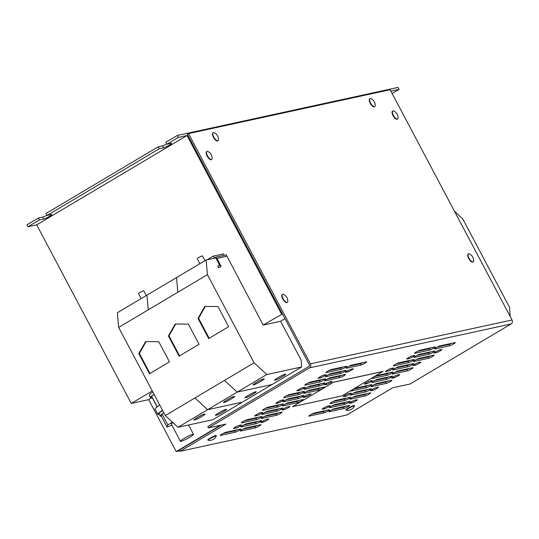 <?xml version="1.0" encoding="UTF-8"?>
<svg xmlns="http://www.w3.org/2000/svg" width="539" height="539" viewBox="0 0 539 539"><rect width="100%" height="100%" fill="white"/><g stroke="black" fill="none" stroke-linecap="round" stroke-linejoin="round"><path stroke-width="0.81" d="M255.277 391.981C254.186 391.59 241.452 399.156 245.878 397.566C246.97 397.957 259.704 390.391 255.277 391.981L255.809 392.001M245.346 397.546L245.878 397.566M233.778 396.664C232.686 396.273 219.952 403.839 224.386 402.242C225.47 402.64 238.211 395.067 233.778 396.664L234.31 396.684M223.847 402.222L224.386 402.242M204.18 414.248C203.095 413.858 190.355 421.424 194.788 419.834C195.873 420.225 208.613 412.652 204.18 414.248L204.712 414.269M194.256 419.807L194.788 419.834M225.679 409.566C224.588 409.175 211.854 416.741 216.28 415.151C217.372 415.542 230.106 407.976 225.679 409.566L226.212 409.586M215.748 415.131L216.28 415.151M263.376 379.072C262.284 378.681 249.55 386.254 253.984 384.657C255.068 385.048 267.802 377.482 263.376 379.072L263.908 379.099M253.445 384.637L253.984 384.657M284.875 374.396C283.784 374.005 271.05 381.572 275.476 379.982C276.568 380.372 289.302 372.799 284.875 374.396L285.407 374.416M274.944 379.955L275.476 379.982M183.563 440.417A7.398 0.869 -27.9 0 1 180.424 441.273A7.398 0.869 -27.9 0 1 183.577 438.733A7.398 0.869 -27.9 0 1 190.361 435.202A7.398 0.869 -27.9 0 1 193.501 434.346A7.398 0.869 -27.9 0 1 190.348 436.886A7.398 0.869 -27.9 0 1 183.563 440.417M180.424 441.273L171.348 424.126A7.398 0.869 -27.9 0 1 172.931 422.603M152.84 392.001A13.394 1.57 152.1 0 0 150.927 393.362A13.394 1.57 152.1 0 0 149.269 395.242L150.509 397.58A13.394 1.57 152.1 0 0 152.166 397.519L157.118 406.884M154.08 394.339A13.394 1.57 152.1 0 0 152.16 395.7A13.394 1.57 152.1 0 0 151.985 395.842L151.587 396.165A13.394 1.57 152.1 0 0 150.509 397.58M162.603 410.449A13.394 1.57 152.1 0 0 159.018 413.541A13.394 1.57 152.1 0 0 159.032 413.682L160.272 416.02A13.394 1.57 152.1 0 0 161.289 416.108L167.036 427.11L171.853 425.089M163.843 412.786A13.394 1.57 152.1 0 0 162.488 413.723L162.003 414.087A13.394 1.57 152.1 0 0 160.251 415.879A13.394 1.57 152.1 0 0 160.272 416.02M159.76 405.065A14.796 1.738 152.1 0 0 155.043 409.148L157.792 414.343A14.796 1.738 152.1 0 0 159.382 414.336M162.508 410.26A14.796 1.738 152.1 0 0 157.907 413.871A14.796 1.738 152.1 0 0 157.792 414.343M199.895 263.692L197.24 258.686A2.958 0.35 -27.9 0 1 197.24 258.686A2.958 0.35 -27.9 0 1 199.625 257.036A2.958 0.35 -27.9 0 1 202.462 255.904A2.958 0.35 -27.9 0 1 202.475 255.917A2.958 0.35 -27.9 0 1 202.482 255.937M141.164 298.586L138.516 293.58A2.958 0.35 -27.9 0 1 138.516 293.58A2.958 0.35 -27.9 0 1 140.901 291.929A2.958 0.35 -27.9 0 1 143.738 290.797A2.958 0.35 -27.9 0 1 143.751 290.811A2.958 0.35 -27.9 0 1 143.758 290.831L146.264 295.554M206.767 151.574A4.662 1.792 59.3 0 0 206.572 151.654A4.662 1.792 59.3 0 0 207.124 156.061A4.662 1.792 59.3 0 0 211.335 159.665A4.662 1.792 59.3 0 0 211.497 159.537M211.47 159.544A4.662 1.792 59.3 0 0 211.686 159.456A4.662 1.792 59.3 0 0 212.144 158.325A7.647 7.647 0 0 0 208.135 151.587A4.662 1.792 59.3 0 0 207.138 151.358A4.662 1.792 59.3 0 0 206.922 151.446A4.662 1.792 59.3 0 0 207.475 155.845A4.662 1.792 59.3 0 0 211.47 159.544M369.842 98.684A4.662 1.792 59.3 0 0 369.653 98.765A4.662 1.792 59.3 0 0 370.205 103.171A4.662 1.792 59.3 0 0 374.416 106.776A4.662 1.792 59.3 0 0 374.571 106.648M374.551 106.655A4.662 1.792 59.3 0 0 374.767 106.567A4.662 1.792 59.3 0 0 375.218 105.435A7.647 7.647 0 0 0 371.216 98.698A4.662 1.792 59.3 0 0 370.219 98.469A4.662 1.792 59.3 0 0 370.003 98.556A4.662 1.792 59.3 0 0 370.556 102.962A4.662 1.792 59.3 0 0 374.551 106.655M392.675 111.095A4.662 1.792 59.3 0 0 392.486 111.175A4.662 1.792 59.3 0 0 393.039 115.582A4.662 1.792 59.3 0 0 397.25 119.186A4.662 1.792 59.3 0 0 397.411 119.058M397.384 119.065A4.662 1.792 59.3 0 0 397.6 118.978A4.662 1.792 59.3 0 0 398.058 117.846A7.647 7.647 0 0 0 394.049 111.108A4.662 1.792 59.3 0 0 393.052 110.879A4.662 1.792 59.3 0 0 392.837 110.967A4.662 1.792 59.3 0 0 393.389 115.373A4.662 1.792 59.3 0 0 397.384 119.065M213.094 132.816A4.662 1.792 59.3 0 0 212.905 132.89A4.662 1.792 59.3 0 0 213.457 137.297A4.662 1.792 59.3 0 0 217.668 140.908A4.662 1.792 59.3 0 0 217.823 140.773M217.803 140.78A4.662 1.792 59.3 0 0 218.019 140.699A4.662 1.792 59.3 0 0 218.47 139.567A7.647 7.647 0 0 0 214.468 132.823A4.662 1.792 59.3 0 0 213.471 132.601A4.662 1.792 59.3 0 0 213.255 132.682A4.662 1.792 59.3 0 0 213.808 137.088A4.662 1.792 59.3 0 0 217.803 140.78M468.324 253.963A4.662 1.792 59.3 0 0 468.128 254.037A4.662 1.792 59.3 0 0 468.681 258.444A4.662 1.792 59.3 0 0 472.892 262.055A4.662 1.792 59.3 0 0 473.053 261.927A4.662 1.792 59.3 0 0 473.242 261.846A4.662 1.792 59.3 0 0 473.7 260.714A7.647 7.647 0 0 0 469.691 253.97A4.662 1.792 59.3 0 0 468.694 253.748A4.662 1.792 59.3 0 0 468.485 253.829A4.662 1.792 59.3 0 0 469.031 258.235A4.662 1.792 59.3 0 0 473.026 261.927M282.409 294.442A4.662 1.792 59.3 0 0 282.214 294.516A4.662 1.792 59.3 0 0 282.766 298.923A4.662 1.792 59.3 0 0 286.977 302.534A4.662 1.792 59.3 0 0 287.139 302.399M287.119 302.406A4.662 1.792 59.3 0 0 287.334 302.325A4.662 1.792 59.3 0 0 287.786 301.193A7.647 7.647 0 0 0 283.784 294.449A4.662 1.792 59.3 0 0 282.786 294.227A4.662 1.792 59.3 0 0 282.571 294.307A4.662 1.792 59.3 0 0 283.116 298.714A4.662 1.792 59.3 0 0 287.119 302.406M216.328 435.936L216.126 435.546A4.662 0.546 152.1 0 0 211.982 437.122A4.662 0.546 152.1 0 0 207.886 439.905L208.088 440.296A4.662 0.546 152.1 0 0 208.182 440.343A7.647 7.647 0 0 0 216.321 436.031A4.662 0.546 152.1 0 0 216.341 435.963A4.662 0.546 152.1 0 0 216.328 435.936A4.662 0.546 152.1 0 0 212.191 437.506A4.662 0.546 152.1 0 0 208.081 440.262A4.662 0.546 152.1 0 0 208.088 440.296M354.487 405.854L354.278 405.463A4.662 0.546 152.1 0 0 351.374 406.426A4.662 0.546 152.1 0 0 346.894 408.966A4.662 0.546 152.1 0 0 346.045 409.829L346.247 410.219A4.662 0.546 152.1 0 0 346.334 410.267A7.647 7.647 0 0 0 354.48 405.955A4.662 0.546 152.1 0 0 354.487 405.854A4.662 0.546 152.1 0 0 352.89 406.238A4.662 0.546 152.1 0 0 347.103 409.357A4.662 0.546 152.1 0 0 346.247 410.219M226.932 256.092L216.934 258.269L220.599 265.289A1.63 0.627 -120.7 0 1 220.788 266.832A1.63 0.627 -120.7 0 1 220.714 266.859L218.45 267.351L217.763 266.05L220.013 265.417L216.368 258.531A1.63 0.627 59.3 0 1 216.179 256.995A1.63 0.627 59.3 0 1 216.254 256.968L226.245 254.792L263.147 325.064L282.456 313.92L187.35 134.299L188.529 133.598L390.128 89.71L512.05 319.977A2.958 2.708 77.7 0 1 511.073 323.973L309.474 367.867L208.472 427.885L225.902 424.085L180.093 451.305L346.833 415.003L392.641 387.784L410.071 383.99L511.073 323.973M263.147 325.064L280.576 321.271L284.969 318.657M216.119 257.049L214.098 258.248M214.448 258.019L213.922 258.282M27.981 226.751L39.435 219.946L38.404 217.999L26.95 224.803L27.981 226.751L36.699 224.851L131.253 403.435L148.683 399.642L176.186 451.594L220.491 425.264M176.186 451.594L179.824 450.799M221.367 425.076L179.406 450.004L180.093 451.305M148.683 399.642L152.187 397.56M280.576 321.271L301.139 360.099L301.651 366.938L266.792 374.524L254.105 362.808L207.427 274.654L206.134 259.98L215.822 257.871L219.804 265.612M390.89 91.145L399.089 89.359L398.058 87.406L177.284 135.478L178.315 137.425L187.033 135.525L281.587 314.109M39.435 219.946L43.787 218.996A4.811 0.566 152.1 0 0 48.705 216.772A4.811 0.566 152.1 0 0 51.859 214.482A4.811 0.566 152.1 0 0 51.427 214.461L47.068 215.411L46.037 213.464L158.196 146.817L159.227 148.764L163.587 147.814A4.811 0.566 152.1 0 0 168.505 145.591A4.811 0.566 152.1 0 0 171.658 143.293A4.811 0.566 152.1 0 0 171.22 143.28L166.868 144.23L178.315 137.425M47.068 215.411L159.227 148.764M392.129 93.49L399.089 89.359M131.253 403.435L152.274 390.943M207.124 259.764L213.289 256.106L223.456 253.889L224.17 255.243M36.699 224.851L187.033 135.525M213.289 256.106L214.32 258.053M177.284 135.478L165.83 142.283L166.868 144.23M38.404 217.999L42.756 217.049A4.811 0.566 152.1 0 0 46.96 215.216M158.196 146.817L162.556 145.867A4.811 0.566 152.1 0 0 166.76 144.034M386.268 383.424L371.452 386.652A3.328 0.391 152.1 0 1 371.155 386.638A3.328 0.391 152.1 0 1 373.338 385.048A3.328 0.391 152.1 0 1 376.741 383.512L391.55 380.285A3.328 0.391 152.1 0 1 391.853 380.298A3.328 0.391 152.1 0 1 389.67 381.888A3.328 0.391 152.1 0 1 386.268 383.424L385.58 382.124A3.328 0.391 152.1 0 0 388.181 381.019M408.508 362.666L393.692 365.893A3.328 0.391 152.1 0 1 393.389 365.88A3.328 0.391 152.1 0 1 395.572 364.29A3.328 0.391 152.1 0 1 398.975 362.747L413.79 359.526A3.328 0.391 152.1 0 1 414.093 359.54A3.328 0.391 152.1 0 1 411.911 361.123A3.328 0.391 152.1 0 1 408.508 362.666L407.821 361.366A3.328 0.391 152.1 0 0 410.422 360.261M387.366 375.225L372.55 378.452A3.328 0.391 152.1 0 1 372.247 378.439A3.328 0.391 152.1 0 1 374.43 376.849A3.328 0.391 152.1 0 1 377.832 375.312L392.648 372.085A3.328 0.391 152.1 0 1 392.951 372.099A3.328 0.391 152.1 0 1 390.768 373.689A3.328 0.391 152.1 0 1 387.366 375.225L386.679 373.931A3.328 0.391 152.1 0 0 389.279 372.82M366.224 387.79L351.408 391.011A3.328 0.391 152.1 0 1 351.111 391.004A3.328 0.391 152.1 0 1 353.294 389.414A3.328 0.391 152.1 0 1 356.697 387.871L371.512 384.651A3.328 0.391 152.1 0 1 371.809 384.657A3.328 0.391 152.1 0 1 369.626 386.247A3.328 0.391 152.1 0 1 366.224 387.79L365.536 386.49A3.328 0.391 152.1 0 0 368.137 385.385M407.41 370.866L392.594 374.086A3.328 0.391 152.1 0 1 392.291 374.079A3.328 0.391 152.1 0 1 394.474 372.489A3.328 0.391 152.1 0 1 397.876 370.947L412.692 367.719A3.328 0.391 152.1 0 1 412.995 367.733A3.328 0.391 152.1 0 1 410.812 369.323A3.328 0.391 152.1 0 1 407.41 370.866L406.723 369.565A3.328 0.391 152.1 0 0 409.323 368.454M428.552 358.3L413.736 361.528A3.328 0.391 152.1 0 1 413.433 361.514A3.328 0.391 152.1 0 1 415.616 359.924A3.328 0.391 152.1 0 1 419.019 358.388L433.834 355.161A3.328 0.391 152.1 0 1 434.138 355.174A3.328 0.391 152.1 0 1 431.955 356.764A3.328 0.391 152.1 0 1 428.552 358.3L427.865 357A3.328 0.391 152.1 0 0 430.466 355.895M240.569 431.065L255.385 427.838A3.328 0.391 152.1 0 0 258.787 426.295A3.328 0.391 152.1 0 0 260.97 424.712A3.328 0.391 152.1 0 0 260.674 424.698L245.858 427.926A3.328 0.391 152.1 0 0 242.456 429.462A3.328 0.391 152.1 0 0 240.273 431.052A3.328 0.391 152.1 0 0 240.569 431.065L240.428 430.796M220.525 435.424L235.341 432.204A3.328 0.391 152.1 0 0 238.743 430.661A3.328 0.391 152.1 0 0 240.926 429.071A3.328 0.391 152.1 0 0 240.63 429.064L225.814 432.285A3.328 0.391 152.1 0 0 222.412 433.828A3.328 0.391 152.1 0 0 220.229 435.418A3.328 0.391 152.1 0 0 220.525 435.424L220.384 435.162M343.983 408.549A3.328 0.391 152.1 0 0 347.385 407.006A3.328 0.391 152.1 0 0 349.568 405.422A3.328 0.391 152.1 0 0 349.272 405.409L334.456 408.636A3.328 0.391 152.1 0 0 331.054 410.172A3.328 0.391 152.1 0 0 328.871 411.762A3.328 0.391 152.1 0 0 329.174 411.776L343.983 408.549L343.296 407.248A3.328 0.391 152.1 0 0 345.897 406.143M335.002 404.533A3.328 0.391 152.1 0 0 331.6 406.076A3.328 0.391 152.1 0 0 329.417 407.659A3.328 0.391 152.1 0 0 329.72 407.673L344.536 404.452A3.328 0.391 152.1 0 0 347.938 402.909A3.328 0.391 152.1 0 0 350.121 401.319A3.328 0.391 152.1 0 0 349.818 401.306L335.002 404.533M327.746 406.116A3.328 0.391 152.1 0 0 324.343 407.652A3.328 0.391 152.1 0 0 322.16 409.242A3.328 0.391 152.1 0 0 322.457 409.256L324.491 408.811A3.328 0.391 152.1 0 0 327.894 407.275A3.328 0.391 152.1 0 0 330.077 405.685A3.328 0.391 152.1 0 0 329.774 405.672L327.746 406.116M355.046 400.167A3.328 0.391 152.1 0 0 351.644 401.71A3.328 0.391 152.1 0 0 349.461 403.3A3.328 0.391 152.1 0 0 349.764 403.313L351.799 402.869A3.328 0.391 152.1 0 0 355.201 401.326A3.328 0.391 152.1 0 0 357.384 399.743A3.328 0.391 152.1 0 0 357.081 399.729L355.046 400.167M314.412 412.995A3.328 0.391 152.1 0 0 311.01 414.538A3.328 0.391 152.1 0 0 308.827 416.128A3.328 0.391 152.1 0 0 309.13 416.135L323.946 412.914A3.328 0.391 152.1 0 0 327.348 411.372A3.328 0.391 152.1 0 0 329.524 409.781A3.328 0.391 152.1 0 0 329.228 409.768L314.412 412.995M386.813 379.328L372.004 382.549A3.328 0.391 152.1 0 1 371.701 382.542A3.328 0.391 152.1 0 1 373.884 380.952A3.328 0.391 152.1 0 1 377.287 379.409L392.102 376.188A3.328 0.391 152.1 0 1 392.399 376.195A3.328 0.391 152.1 0 1 390.216 377.785A3.328 0.391 152.1 0 1 386.813 379.328L386.126 378.028A3.328 0.391 152.1 0 0 388.727 376.923M407.956 366.763L393.14 369.99A3.328 0.391 152.1 0 1 392.843 369.976A3.328 0.391 152.1 0 1 395.026 368.386A3.328 0.391 152.1 0 1 398.429 366.85L413.245 363.623A3.328 0.391 152.1 0 1 413.541 363.636A3.328 0.391 152.1 0 1 411.358 365.226A3.328 0.391 152.1 0 1 407.956 366.763L407.268 365.462A3.328 0.391 152.1 0 0 409.869 364.357M429.098 354.204L414.282 357.431A3.328 0.391 152.1 0 1 413.986 357.418A3.328 0.391 152.1 0 1 416.169 355.828A3.328 0.391 152.1 0 1 419.571 354.285L434.38 351.064A3.328 0.391 152.1 0 1 434.683 351.071A3.328 0.391 152.1 0 1 432.5 352.661A3.328 0.391 152.1 0 1 429.098 354.204L428.411 352.904A3.328 0.391 152.1 0 0 431.011 351.799M304.542 389.279L319.357 386.052A3.328 0.391 152.1 0 0 322.76 384.516A3.328 0.391 152.1 0 0 324.943 382.926A3.328 0.391 152.1 0 0 324.64 382.912L309.831 386.14A3.328 0.391 152.1 0 0 306.428 387.676A3.328 0.391 152.1 0 0 304.245 389.266A3.328 0.391 152.1 0 0 304.542 389.279L304.4 389.01M283.952 397.742L298.768 394.514A3.328 0.391 152.1 0 0 302.17 392.978A3.328 0.391 152.1 0 0 304.353 391.388A3.328 0.391 152.1 0 0 304.05 391.375L289.234 394.602A3.328 0.391 152.1 0 0 285.832 396.138A3.328 0.391 152.1 0 0 283.649 397.728A3.328 0.391 152.1 0 0 283.952 397.742L283.81 397.472M303.996 393.376L318.812 390.155A3.328 0.391 152.1 0 0 322.214 388.612A3.328 0.391 152.1 0 0 324.397 387.022A3.328 0.391 152.1 0 0 324.094 387.015L309.278 390.236A3.328 0.391 152.1 0 0 305.876 391.779A3.328 0.391 152.1 0 0 303.693 393.369A3.328 0.391 152.1 0 0 303.996 393.376L303.855 393.113M283.399 401.838L298.215 398.617A3.328 0.391 152.1 0 0 301.618 397.075A3.328 0.391 152.1 0 0 303.801 395.485A3.328 0.391 152.1 0 0 303.504 395.478L288.688 398.698A3.328 0.391 152.1 0 0 285.286 400.241A3.328 0.391 152.1 0 0 283.103 401.831A3.328 0.391 152.1 0 0 283.399 401.838L283.258 401.575M282.308 410.038L284.336 409.593A3.328 0.391 152.1 0 0 287.738 408.057A3.328 0.391 152.1 0 0 289.921 406.467A3.328 0.391 152.1 0 0 289.625 406.453L287.59 406.898A3.328 0.391 152.1 0 0 284.188 408.441A3.328 0.391 152.1 0 0 282.005 410.024A3.328 0.391 152.1 0 0 282.308 410.038L282.166 409.775M325.684 376.721L340.5 373.493A3.328 0.391 152.1 0 0 343.902 371.95A3.328 0.391 152.1 0 0 346.085 370.367A3.328 0.391 152.1 0 0 345.782 370.354L330.966 373.574A3.328 0.391 152.1 0 0 327.564 375.117A3.328 0.391 152.1 0 0 325.381 376.707A3.328 0.391 152.1 0 0 325.684 376.721L325.543 376.451M305.094 385.183L319.903 381.956A3.328 0.391 152.1 0 0 323.306 380.413A3.328 0.391 152.1 0 0 325.489 378.829A3.328 0.391 152.1 0 0 325.192 378.816L310.376 382.043A3.328 0.391 152.1 0 0 306.974 383.579A3.328 0.391 152.1 0 0 304.791 385.169A3.328 0.391 152.1 0 0 305.094 385.183L304.953 384.913M325.138 380.817L339.947 377.59A3.328 0.391 152.1 0 0 343.35 376.054A3.328 0.391 152.1 0 0 345.533 374.464A3.328 0.391 152.1 0 0 345.236 374.45L330.42 377.677A3.328 0.391 152.1 0 0 327.018 379.213A3.328 0.391 152.1 0 0 324.835 380.803A3.328 0.391 152.1 0 0 325.138 380.817L324.997 380.547M261.711 418.5L276.527 415.279A3.328 0.391 152.1 0 0 279.93 413.736A3.328 0.391 152.1 0 0 282.113 412.146A3.328 0.391 152.1 0 0 281.816 412.133L267 415.36A3.328 0.391 152.1 0 0 263.598 416.903A3.328 0.391 152.1 0 0 261.415 418.486A3.328 0.391 152.1 0 0 261.711 418.5L261.57 418.237M233.859 428.545L235.893 428.101A3.328 0.391 152.1 0 0 239.296 426.565A3.328 0.391 152.1 0 0 241.479 424.975A3.328 0.391 152.1 0 0 241.176 424.961L239.141 425.406A3.328 0.391 152.1 0 0 235.738 426.942A3.328 0.391 152.1 0 0 233.555 428.532A3.328 0.391 152.1 0 0 233.859 428.545L233.717 428.276M261.166 422.603L263.2 422.158A3.328 0.391 152.1 0 0 266.603 420.615A3.328 0.391 152.1 0 0 268.786 419.032A3.328 0.391 152.1 0 0 268.483 419.019L266.448 419.463A3.328 0.391 152.1 0 0 263.045 420.999A3.328 0.391 152.1 0 0 260.863 422.589A3.328 0.391 152.1 0 0 261.166 422.603L261.024 422.333M241.122 426.962L255.937 423.742A3.328 0.391 152.1 0 0 259.34 422.199A3.328 0.391 152.1 0 0 261.523 420.609A3.328 0.391 152.1 0 0 261.22 420.595L246.404 423.822A3.328 0.391 152.1 0 0 243.001 425.365A3.328 0.391 152.1 0 0 240.818 426.955A3.328 0.391 152.1 0 0 241.122 426.962L240.98 426.699M241.667 422.866L256.483 419.638A3.328 0.391 152.1 0 0 259.886 418.102A3.328 0.391 152.1 0 0 262.069 416.512A3.328 0.391 152.1 0 0 261.772 416.499L246.956 419.726A3.328 0.391 152.1 0 0 243.554 421.262A3.328 0.391 152.1 0 0 241.371 422.852A3.328 0.391 152.1 0 0 241.667 422.866L241.526 422.596M262.264 414.403L277.073 411.176A3.328 0.391 152.1 0 0 280.475 409.64A3.328 0.391 152.1 0 0 282.658 408.05A3.328 0.391 152.1 0 0 282.362 408.036L267.546 411.264A3.328 0.391 152.1 0 0 264.144 412.8A3.328 0.391 152.1 0 0 261.961 414.39A3.328 0.391 152.1 0 0 262.264 414.403L262.122 414.134M282.854 405.941L297.669 402.714A3.328 0.391 152.1 0 0 301.072 401.178A3.328 0.391 152.1 0 0 303.255 399.588A3.328 0.391 152.1 0 0 302.952 399.574L288.136 402.801A3.328 0.391 152.1 0 0 284.733 404.338A3.328 0.391 152.1 0 0 282.551 405.928A3.328 0.391 152.1 0 0 282.854 405.941L282.712 405.672M262.81 410.307L277.625 407.08A3.328 0.391 152.1 0 0 281.028 405.537A3.328 0.391 152.1 0 0 283.211 403.947A3.328 0.391 152.1 0 0 282.908 403.94L268.092 407.161A3.328 0.391 152.1 0 0 264.689 408.703A3.328 0.391 152.1 0 0 262.506 410.294A3.328 0.391 152.1 0 0 262.81 410.307L262.668 410.038M376.188 387.608A3.328 0.391 152.1 0 0 372.786 389.145A3.328 0.391 152.1 0 0 370.603 390.735A3.328 0.391 152.1 0 0 370.906 390.748L372.941 390.303A3.328 0.391 152.1 0 0 376.343 388.767A3.328 0.391 152.1 0 0 378.526 387.177A3.328 0.391 152.1 0 0 378.223 387.164L376.188 387.608M370.024 380.992A3.328 0.391 152.1 0 0 366.621 382.528A3.328 0.391 152.1 0 0 364.438 384.118A3.328 0.391 152.1 0 0 364.741 384.132L366.769 383.687A3.328 0.391 152.1 0 0 370.172 382.151A3.328 0.391 152.1 0 0 372.355 380.561A3.328 0.391 152.1 0 0 372.058 380.547L370.024 380.992M397.331 375.05A3.328 0.391 152.1 0 0 393.928 376.586A3.328 0.391 152.1 0 0 391.745 378.176A3.328 0.391 152.1 0 0 392.048 378.189L394.076 377.745A3.328 0.391 152.1 0 0 397.479 376.209A3.328 0.391 152.1 0 0 399.662 374.618A3.328 0.391 152.1 0 0 399.365 374.605L397.331 375.05M391.166 368.433A3.328 0.391 152.1 0 0 387.763 369.97A3.328 0.391 152.1 0 0 385.58 371.56A3.328 0.391 152.1 0 0 385.877 371.573L387.912 371.128A3.328 0.391 152.1 0 0 391.314 369.586A3.328 0.391 152.1 0 0 393.497 368.002A3.328 0.391 152.1 0 0 393.2 367.989L391.166 368.433M365.678 391.887L350.862 395.114A3.328 0.391 152.1 0 1 350.559 395.1A3.328 0.391 152.1 0 1 352.742 393.51A3.328 0.391 152.1 0 1 356.144 391.974L370.96 388.747A3.328 0.391 152.1 0 1 371.263 388.76A3.328 0.391 152.1 0 1 369.08 390.351A3.328 0.391 152.1 0 1 365.678 391.887L364.991 390.586A3.328 0.391 152.1 0 0 367.591 389.481M345.081 400.349L330.266 403.576A3.328 0.391 152.1 0 1 329.969 403.563A3.328 0.391 152.1 0 1 332.152 401.973A3.328 0.391 152.1 0 1 335.554 400.437L350.37 397.209A3.328 0.391 152.1 0 1 350.667 397.223A3.328 0.391 152.1 0 1 348.484 398.813A3.328 0.391 152.1 0 1 345.081 400.349L344.394 399.049A3.328 0.391 152.1 0 0 346.995 397.944M365.125 395.983L350.31 399.21A3.328 0.391 152.1 0 1 350.013 399.197A3.328 0.391 152.1 0 1 352.196 397.614A3.328 0.391 152.1 0 1 355.599 396.071L370.414 392.843A3.328 0.391 152.1 0 1 370.711 392.857A3.328 0.391 152.1 0 1 368.528 394.447A3.328 0.391 152.1 0 1 365.125 395.983L364.438 394.689A3.328 0.391 152.1 0 0 367.039 393.578M348.881 393.551A3.328 0.391 152.1 0 0 345.479 395.094A3.328 0.391 152.1 0 0 343.296 396.684A3.328 0.391 152.1 0 0 343.599 396.697L345.634 396.253A3.328 0.391 152.1 0 0 349.036 394.71A3.328 0.391 152.1 0 0 351.219 393.126A3.328 0.391 152.1 0 0 350.916 393.113L348.881 393.551M440.161 345.822A3.328 0.391 152.1 0 0 436.758 347.365A3.328 0.391 152.1 0 0 434.575 348.955A3.328 0.391 152.1 0 0 434.872 348.962L449.688 345.742A3.328 0.391 152.1 0 0 453.09 344.199A3.328 0.391 152.1 0 0 455.273 342.609A3.328 0.391 152.1 0 0 454.977 342.602L440.161 345.822M418.473 362.484A3.328 0.391 152.1 0 0 415.07 364.027A3.328 0.391 152.1 0 0 412.887 365.61A3.328 0.391 152.1 0 0 413.184 365.624L415.219 365.186A3.328 0.391 152.1 0 0 418.621 363.643A3.328 0.391 152.1 0 0 420.804 362.053A3.328 0.391 152.1 0 0 420.508 362.04L418.473 362.484M412.308 355.868A3.328 0.391 152.1 0 0 408.906 357.411A3.328 0.391 152.1 0 0 406.723 358.994A3.328 0.391 152.1 0 0 407.019 359.008L409.054 358.563A3.328 0.391 152.1 0 0 412.456 357.027A3.328 0.391 152.1 0 0 414.639 355.437A3.328 0.391 152.1 0 0 414.336 355.423L412.308 355.868M439.615 349.926A3.328 0.391 152.1 0 0 436.213 351.462A3.328 0.391 152.1 0 0 434.03 353.052A3.328 0.391 152.1 0 0 434.326 353.065L436.361 352.621A3.328 0.391 152.1 0 0 439.763 351.084A3.328 0.391 152.1 0 0 441.946 349.494A3.328 0.391 152.1 0 0 441.643 349.481L439.615 349.926M420.117 350.188A3.328 0.391 152.1 0 0 416.714 351.731A3.328 0.391 152.1 0 0 414.531 353.314A3.328 0.391 152.1 0 0 414.835 353.328L429.644 350.101A3.328 0.391 152.1 0 0 433.046 348.565A3.328 0.391 152.1 0 0 435.229 346.975A3.328 0.391 152.1 0 0 434.933 346.961L420.117 350.188M326.23 372.617L341.046 369.39A3.328 0.391 152.1 0 0 344.448 367.854A3.328 0.391 152.1 0 0 346.631 366.264A3.328 0.391 152.1 0 0 346.334 366.25L331.519 369.478A3.328 0.391 152.1 0 0 328.116 371.021A3.328 0.391 152.1 0 0 325.933 372.604A3.328 0.391 152.1 0 0 326.23 372.617L326.088 372.355M324.586 384.913L326.621 384.475A3.328 0.391 152.1 0 0 330.023 382.933A3.328 0.391 152.1 0 0 332.206 381.342A3.328 0.391 152.1 0 0 331.903 381.329L329.875 381.774A3.328 0.391 152.1 0 0 326.472 383.317A3.328 0.391 152.1 0 0 324.289 384.907A3.328 0.391 152.1 0 0 324.586 384.913L324.444 384.651M276.136 403.421L278.171 402.977A3.328 0.391 152.1 0 0 281.574 401.44A3.328 0.391 152.1 0 0 283.757 399.85A3.328 0.391 152.1 0 0 283.46 399.837L281.425 400.282A3.328 0.391 152.1 0 0 278.023 401.824A3.328 0.391 152.1 0 0 275.84 403.408A3.328 0.391 152.1 0 0 276.136 403.421L275.995 403.152M303.444 397.479L305.478 397.034A3.328 0.391 152.1 0 0 308.881 395.498A3.328 0.391 152.1 0 0 311.064 393.908A3.328 0.391 152.1 0 0 310.767 393.894L308.732 394.339A3.328 0.391 152.1 0 0 305.33 395.875A3.328 0.391 152.1 0 0 303.147 397.465A3.328 0.391 152.1 0 0 303.444 397.479L303.302 397.209M255.001 415.987L257.036 415.542A3.328 0.391 152.1 0 0 260.438 413.999A3.328 0.391 152.1 0 0 262.614 412.416A3.328 0.391 152.1 0 0 262.318 412.402L260.283 412.84A3.328 0.391 152.1 0 0 256.881 414.383A3.328 0.391 152.1 0 0 254.698 415.973A3.328 0.391 152.1 0 0 255.001 415.987L254.859 415.717M346.274 368.258L361.09 365.031A3.328 0.391 152.1 0 0 364.492 363.488A3.328 0.391 152.1 0 0 366.675 361.898A3.328 0.391 152.1 0 0 366.379 361.891L351.563 365.112A3.328 0.391 152.1 0 0 348.16 366.655A3.328 0.391 152.1 0 0 345.977 368.245A3.328 0.391 152.1 0 0 346.274 368.258L346.132 367.989M318.421 378.297L320.456 377.859A3.328 0.391 152.1 0 0 323.858 376.316A3.328 0.391 152.1 0 0 326.041 374.726A3.328 0.391 152.1 0 0 325.738 374.713L323.703 375.157A3.328 0.391 152.1 0 0 320.301 376.7A3.328 0.391 152.1 0 0 318.125 378.284A3.328 0.391 152.1 0 0 318.421 378.297L318.279 378.034M345.728 372.355L347.763 371.91A3.328 0.391 152.1 0 0 351.165 370.374A3.328 0.391 152.1 0 0 353.348 368.784A3.328 0.391 152.1 0 0 353.045 368.77L351.01 369.215A3.328 0.391 152.1 0 0 347.608 370.751A3.328 0.391 152.1 0 0 345.425 372.341A3.328 0.391 152.1 0 0 345.728 372.355L345.587 372.085M297.279 390.863L299.313 390.418A3.328 0.391 152.1 0 0 302.716 388.882A3.328 0.391 152.1 0 0 304.899 387.292A3.328 0.391 152.1 0 0 304.602 387.278L302.568 387.723A3.328 0.391 152.1 0 0 299.165 389.259A3.328 0.391 152.1 0 0 296.982 390.849A3.328 0.391 152.1 0 0 297.279 390.863L297.137 390.593M382.98 371.425L333.601 382.178L292.529 406.675L341.908 395.922L382.98 371.425M292.529 406.675L333.601 382.178M208.472 427.885L207.784 426.585L308.786 366.567A1.482 1.354 -102.3 0 0 309.278 364.573L282.456 313.92M309.474 367.867A2.958 2.708 -102.3 0 0 310.451 363.872L188.529 133.598M333.634 382.245L383.02 371.499M178.005 427.286L207.603 409.701L242.462 402.114L212.865 419.699L178.005 427.286L165.318 415.569L118.641 327.416L177.83 292.246L176.549 277.565M118.641 327.416L117.347 312.741L146.938 295.15L148.232 309.831L146.945 295.156L176.536 277.565M175.195 324L168.417 335.992L179.096 356.158L199.059 344.293L188.381 324.121L175.195 324M206.134 259.98L176.536 277.572L177.83 292.246L207.427 274.654M242.462 402.114L272.047 384.529L237.2 392.116L207.603 409.701L194.916 397.977L254.105 362.808M237.2 392.116L224.514 380.393L237.2 392.116L266.792 374.524M145.597 341.591L138.819 353.577L149.498 373.743L169.468 361.878L158.783 341.713L145.597 341.591M165.318 415.569L194.916 397.977L207.603 409.701M272.06 384.529L301.651 366.938M204.793 306.415L198.015 318.401L208.694 338.573L228.657 326.701L217.978 306.536L204.793 306.415M217.763 266.05L218.45 267.351M220.613 266.92L218.214 267.492M226.697 256.227L216.927 258.356M510.204 316.487L509.503 307.196L462.826 219.05L454.431 211.153M151.56 396.104L157.226 406.804M151.587 396.165L152.166 397.519M154.161 394.494L151.985 395.842M162.037 413.992L167.811 424.9L167.036 427.11M162.003 414.087L161.289 416.108M167.811 424.9L172.446 422.152M162.488 413.723L163.896 412.887M205.298 306.421L198.595 318.279L198.015 318.401M198.595 318.279L209.186 338.276M146.103 341.591L139.399 353.449L138.819 353.577M139.399 353.449L149.99 373.453M175.701 324.006L168.997 335.864L168.417 335.992M168.997 335.864L179.588 355.868M348.962 366.224L360.402 363.731A3.328 0.391 152.1 0 0 363.003 362.626M328.918 370.583L340.358 368.097A3.328 0.391 152.1 0 0 342.959 366.985M417.516 351.293L428.956 348.807A3.328 0.391 152.1 0 0 431.557 347.695M437.56 346.934L449 344.441A3.328 0.391 152.1 0 0 451.601 343.336M352.998 397.176L364.438 394.689M332.954 401.542L344.394 399.049M353.544 393.079L364.991 390.586M265.491 408.272L276.938 405.779A3.328 0.391 152.1 0 0 279.539 404.674M285.535 403.906L296.982 401.414A3.328 0.391 152.1 0 0 299.583 400.309M264.945 412.369L276.386 409.876A3.328 0.391 152.1 0 0 278.986 408.771M244.356 420.831L255.796 418.338A3.328 0.391 152.1 0 0 258.397 417.233M243.803 424.934L255.25 422.441A3.328 0.391 152.1 0 0 257.851 421.33M264.4 416.472L275.84 413.979A3.328 0.391 152.1 0 0 278.441 412.867M327.82 378.782L339.26 376.289A3.328 0.391 152.1 0 0 341.861 375.184M307.776 383.148L319.216 380.655A3.328 0.391 152.1 0 0 321.817 379.55M328.366 374.686L339.813 372.193A3.328 0.391 152.1 0 0 342.413 371.088M286.088 399.81L297.528 397.317A3.328 0.391 152.1 0 0 300.129 396.212M306.678 391.348L318.125 388.855A3.328 0.391 152.1 0 0 320.725 387.75M286.633 395.707L298.08 393.221A3.328 0.391 152.1 0 0 300.681 392.109M307.23 387.245L318.67 384.758A3.328 0.391 152.1 0 0 321.271 383.647M416.97 355.396L428.411 352.904M395.828 367.955L407.268 365.462M374.686 380.521L386.126 378.028M311.811 414.107L323.252 411.614A3.328 0.391 152.1 0 0 325.852 410.502M332.401 405.645L343.848 403.152A3.328 0.391 152.1 0 0 346.449 402.04M331.856 409.741L343.296 407.248M223.213 433.396L234.654 430.904A3.328 0.391 152.1 0 0 237.254 429.799M243.257 429.031L254.698 426.538A3.328 0.391 152.1 0 0 257.298 425.433M416.418 359.493L427.865 357M395.276 372.058L406.723 369.565M354.096 388.983L365.536 386.49M375.232 376.417L386.679 373.931M396.374 363.859L407.821 361.366M374.14 384.617L385.58 382.124M42.756 217.049L43.787 218.996M162.556 145.867L163.587 147.814M310.451 363.872L512.05 319.977M299.313 390.418L298.808 389.461M347.763 371.91L347.257 370.953M320.456 377.859L319.95 376.902M361.09 365.031L360.402 363.731M257.036 415.542L256.524 414.585M305.478 397.034L304.973 396.077M278.171 402.977L277.666 402.027M326.621 384.475L326.115 383.519M341.046 369.39L340.358 368.097M429.644 350.101L428.956 348.807M436.361 352.621L435.856 351.664M409.054 358.563L408.549 357.613M415.219 365.186L414.713 364.229M449.688 345.742L449 344.441M345.634 396.253L345.128 395.296M387.912 371.128L387.406 370.172M394.076 377.745L393.571 376.788M366.769 383.687L366.264 382.737M372.941 390.303L372.429 389.353M277.625 407.08L276.938 405.779M297.669 402.714L296.982 401.414M277.073 411.176L276.386 409.876M256.483 419.638L255.796 418.338M255.937 423.742L255.25 422.441M263.2 422.158L262.688 421.202M235.893 428.101L235.388 427.144M276.527 415.279L275.84 413.979M339.947 377.59L339.26 376.289M319.903 381.956L319.216 380.655M340.5 373.493L339.813 372.193M284.336 409.593L283.831 408.643M298.215 398.617L297.528 397.317M318.812 390.155L318.125 388.855M298.768 394.514L298.08 393.221M319.357 386.052L318.67 384.758M323.946 412.914L323.252 411.614M351.799 402.869L351.293 401.912M324.491 408.811L323.986 407.855M344.536 404.452L343.848 403.152M235.341 432.204L234.654 430.904M255.385 427.838L254.698 426.538M211.335 159.665L211.686 159.456M374.416 106.776L374.767 106.567M397.25 119.186L397.6 118.978M217.668 140.908L218.019 140.699M472.892 262.055L473.242 261.846M286.977 302.534L287.334 302.325M282.214 294.516L282.571 294.307M468.128 254.037L468.485 253.829M212.905 132.89L213.255 132.682M392.486 111.175L392.837 110.967M369.653 98.765L370.003 98.556M206.572 151.654L206.922 151.446M216.179 256.995L214.057 258.255M204.988 260.66L202.475 255.917M193.501 434.346L188.549 424.995"/></g></svg>
